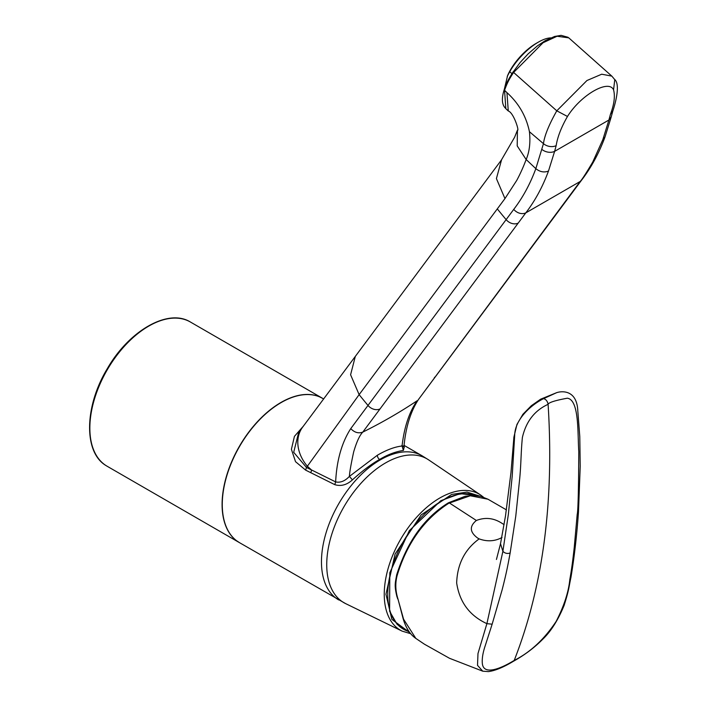 <?xml version="1.0" encoding="UTF-8"?>
<svg xmlns="http://www.w3.org/2000/svg" width="707" height="707" viewBox="0 0 707 707"><rect width="100%" height="100%" fill="white"/><g stroke="black" fill="none" stroke-linecap="round" stroke-linejoin="round"><path stroke-width="1.06" d="M237.994 541.73A83.258 48.067 -60 0 1 236.527 540.687A83.258 48.067 -60 0 1 222.184 504.498A83.258 48.067 -60 0 1 256.57 422.821A83.258 48.067 -60 0 1 319.573 396.857A83.258 48.067 -60 0 1 321.208 397.608M404.13 447.054L403.414 450.43C395.611 451.605 387.683 454.601 379.632 459.435C371.617 463.88 362.541 470.694 352.422 479.867C346.837 484.94 340.96 486.531 334.791 484.657L305.645 470.137L295.526 461.68L291.408 449.298L294.43 436.36L303.374 426.153M305.645 470.137L306.449 467.451L293.697 452.303L298.663 432.419L302.684 427.063A37.71 29.659 -143.1 0 1 302.711 427.028L355.312 356.416L350.592 374.763L359.129 394.639L307.368 466.231A37.71 29.659 -143.1 0 1 302.684 427.063M310.656 472.621A3.146 1.794 116.3 0 0 311.469 469.925L306.449 467.451L307.368 466.231L311.469 469.925L335.648 481.9C336.7 460.425 341.737 442.662 350.752 428.619L513.75 209.369C522.827 197.518 530.188 183.944 535.835 168.655L543.462 143.662C544.443 135.832 548.879 124.883 556.78 110.822L513.609 72.441C508.678 79.803 506.786 84.098 504.559 90.275L506.946 92.617L508.271 110.972C513.742 112.678 519.601 131.767 517.427 130.15L517.206 145.916L526.158 159.517C523.366 166.976 520.228 173.931 516.746 180.4L504.957 198.587L496.411 178.579L501.563 159.817M334.791 484.657L335.648 481.9C340.359 482.925 344.945 481.096 349.399 476.403C349.558 472.568 350.972 464.419 353.659 451.95C356.611 441.884 359.66 435.265 362.788 432.11C358.493 433.683 354.481 432.525 350.752 428.619M352.422 479.867L349.399 476.403L377.441 455.184C386.658 449.855 394.86 446.797 402.053 446.011C404.227 427.116 409.247 412.04 417.103 400.754A628.426 444.809 -164.9 0 1 362.788 432.11L380.048 408.902A9.642 7.636 -143.4 0 1 367.993 405.429A628.426 575.127 -155.5 0 1 359.129 394.639L504.957 198.587M403.414 450.43L402.053 446.011L404.015 445.923C405.845 426.957 410.661 411.492 418.447 399.526L580.147 181.496L525.805 212.869A9.659 7.653 -143.2 0 1 513.75 209.369M404.015 445.905L404.316 447.398L401.815 445.631M572.529 191.738A9.659 7.653 -143.4 0 0 574.022 190.316L435.883 376.097A9.642 7.636 -143.4 0 1 435.874 376.097L418.447 399.526M480.389 496.287L466.956 492.081L451.649 494.44L421.186 514.89L395.089 554.058L385.969 594.251L391.855 619.35L409.813 632.641M504.082 524.576L502.518 523.675C494.175 518.028 485.462 516.958 476.368 520.476L449.298 502.907C424.368 518.911 407.002 543.064 397.193 575.348C395.257 582.595 395.363 589.947 397.511 597.406L403.564 619.191L415.831 638.412L424.43 644.201L449.502 658.288L482.731 671.173L477.517 665.349L477.985 653.533L486.893 623.654C469.598 615.691 459.523 602.125 456.66 582.948C457.332 564.018 464.835 549.33 479.16 538.884L477.632 538.045C469.704 532.141 469.28 526.291 476.368 520.476M506.424 509.88L487.954 499.213L470.243 495.766L448.123 503.508M479.16 538.884C487.22 541.818 494.838 541.359 502.014 537.497M500.512 543.727L502.898 551.301L486.893 623.654L492.143 624.193L502.111 589.921C506.079 574.384 507.52 567.279 510.136 553.024C507.255 553.908 504.842 553.334 502.898 551.301L508.36 514.36L512.204 476.218L514.678 435.468C514.882 418.014 533.396 403.591 543.612 398.624L540.652 399.181L531.302 405.747L522.906 414.284L516.932 424.483L513.909 437.103L510.984 472.426L505.505 515.907L500.512 543.727L496.438 559.467M569.842 579.36L570.92 577.566C568.905 586.58 569.365 588.807 564.115 605.413C558.044 620.189 550.85 631.528 542.552 639.428C534.377 647.709 524.682 654.982 513.459 661.257L514.21 660.418C530.356 652.243 544.337 639.234 556.17 621.382C564.018 606.067 568.578 592.059 569.842 579.36C571.804 568.534 572.917 559.21 574.217 547.739L577.204 514.325L578.467 512.354L580.217 466.311L579.784 436.599L577.813 411.076C576.983 389.345 561.491 390.989 556.603 392.685L543.612 398.624C546.025 399.367 547.527 401.267 548.102 404.316C534.598 410.484 526.026 421.549 522.385 437.5C520.962 451.614 521.156 462.944 519.778 477.861L515.783 516.057L510.136 553.024M577.204 514.325C578.07 511.258 578.591 490.349 578.777 451.614C577.548 433.426 579.413 399.747 567.297 398.209C555.136 400.462 548.738 402.495 548.102 404.316C554.226 501.811 542.932 587.172 514.21 660.418C500.008 669.096 483.933 675.194 482.386 663.944C481.847 659.154 482.74 653.241 485.064 646.207L492.143 624.193M482.828 671.199L488.51 671.597C495.245 670.678 503.561 667.231 513.459 661.257M540.652 399.181L556.603 392.685M574.022 190.316L581.631 180.073A9.659 7.653 -143.2 0 1 581.578 180.152A9.659 7.653 -143.2 0 1 580.147 181.496C581.941 179.711 586.138 173.233 592.731 162.062L602.815 139.703L608.913 120.022L554.624 151.36L548.473 171.076C542.605 186.904 535.049 200.832 525.805 212.869L380.048 408.902M602.815 139.703L605.015 136.972L611.228 116.92L608.913 120.022L610.433 114.304C614.206 104.238 615.249 96.09 613.561 89.86C608.736 78.937 580.933 94.862 567.474 116.461C561.27 127.304 557.496 137.034 556.162 145.633A9.527 6.743 -164.8 0 1 543.462 143.662L529.437 131.714C530.577 142.478 529.481 151.749 526.158 159.517L535.835 168.655C539.909 171.925 544.116 172.729 548.473 171.076M556.162 145.633L554.624 151.36A9.589 6.752 -165 0 1 541.889 149.38M529.437 131.714C526.264 116.346 518.77 103.319 506.946 92.617M611.847 76.135L614.772 79.635L613.561 89.86M611.802 76.109L601.71 74.208L586.951 80.518L556.78 110.822L567.474 116.461M504.612 89.082A1.255 0.848 17.6 0 0 504.559 90.275L505.823 108.675L508.271 110.964M611.67 75.985L568.782 37.86L557.081 36.251L543.056 42.747L513.609 72.441L513.194 71.761C506.088 82.86 505.991 85.043 504.268 89.471L504.268 89.471C499.23 105.149 506.035 108.189 505.823 108.675M550.718 37.895A37.71 15.351 131.6 0 0 538.46 42.075A37.71 15.351 131.6 0 0 538.327 42.155A37.71 15.351 131.6 0 0 509.72 71.699L511.939 73.678M536.383 43.268A33.936 13.813 131.6 0 0 536.26 43.33A33.936 13.813 131.6 0 0 536.145 43.401A33.936 13.813 131.6 0 0 507.591 75.587L504.321 89.312M509.72 71.699L507.246 76.4M190.36 321.994A83.267 48.076 120 0 0 107.641 369.134A83.267 48.076 120 0 0 106.015 465.568A83.267 48.076 120 0 0 107.093 466.222L239.328 542.569A83.267 48.076 -60 0 1 238.259 541.916A83.267 48.076 -60 0 1 239.876 445.481A83.267 48.076 -60 0 1 322.595 398.341A83.267 48.076 -60 0 1 322.692 398.395L190.36 321.994C168.204 308.111 129.036 330.637 107.305 368.656C84.46 406.207 83.391 452.25 105.979 465.542L107.093 466.222M410.696 633.711L402.159 631.139L345.661 603.637L239.514 542.676A83.267 48.076 -60 0 1 222.272 504.551A83.267 48.076 -60 0 1 281.147 402.575A83.267 48.076 -60 0 1 322.781 398.448L319.573 396.857M338.715 599.943A83.267 48.076 -60 0 1 325.945 533.219A83.267 48.076 -60 0 1 380.348 459.842A83.267 48.076 -60 0 1 421.982 455.723L404.086 445.392M345.661 603.637A83.055 47.952 -60 0 1 326.731 564.699A83.055 47.952 -60 0 1 385.465 462.97A83.055 47.952 -60 0 1 428.654 459.895L421.982 455.723M402.159 631.139A78.618 45.389 -60 0 1 384.246 594.278A78.618 45.389 -60 0 1 419.613 514.06A78.618 45.389 -60 0 1 480.716 495.077L428.654 459.895M379.632 459.435A3.146 1.812 60 0 1 377.441 455.184M476.562 495.651A76.232 44.011 120 0 0 441.663 500.989A76.232 44.011 120 0 0 387.754 594.357A76.232 44.011 120 0 0 409.053 631.625M415.831 638.403C410.06 634.453 405.818 627.869 403.123 618.643L403.123 618.643A1.573 1.114 -15 0 0 403.564 619.191M403.123 618.643L397.961 598.909M397.537 598.758L397.511 597.406M397.104 574.544A1.573 0.539 15.1 0 0 396.698 574.773L396.698 574.773A1.573 0.539 15.1 0 0 397.193 575.348M518.196 223.103A9.659 7.653 -143.4 0 1 506.124 219.621A628.426 575.083 -155.6 0 1 497.304 208.883M435.874 376.097A9.642 7.636 -143.4 0 1 434.381 377.529M605.015 136.972L605.015 136.964C599.006 153.216 591.193 167.612 581.578 180.152M610.433 114.304L612.757 111.246L611.228 116.911M513.379 71.699L520.122 62.508L528.209 53.794L537.444 45.849L545.327 40.608L554.615 36.464L561.084 35.35L568.066 37.294M236.527 540.687L239.514 542.676M323.691 398.978L322.781 398.448M501.272 160.189L355.294 356.434M483.438 497.171L480.716 495.077M409.097 631.678L397.157 624.414L389.592 611.21L389.804 572.723L409.344 530.621L440.868 500.662L460.177 493.627L477.137 495.713M570.92 577.566C574.278 557.487 576.797 535.747 578.459 512.354M397.087 597.265C394.055 585.087 395.275 583.107 396.698 574.773C407.285 541.474 424.536 517.48 448.45 502.792L465.126 496.279L473.69 495.474L480.937 496.42L487.963 499.213M501.369 160.065L514.634 137.202L517.179 130.839M614.613 79.405C620.057 83.753 616.327 100.641 612.757 111.246M536.26 43.33L538.46 42.075"/></g></svg>
